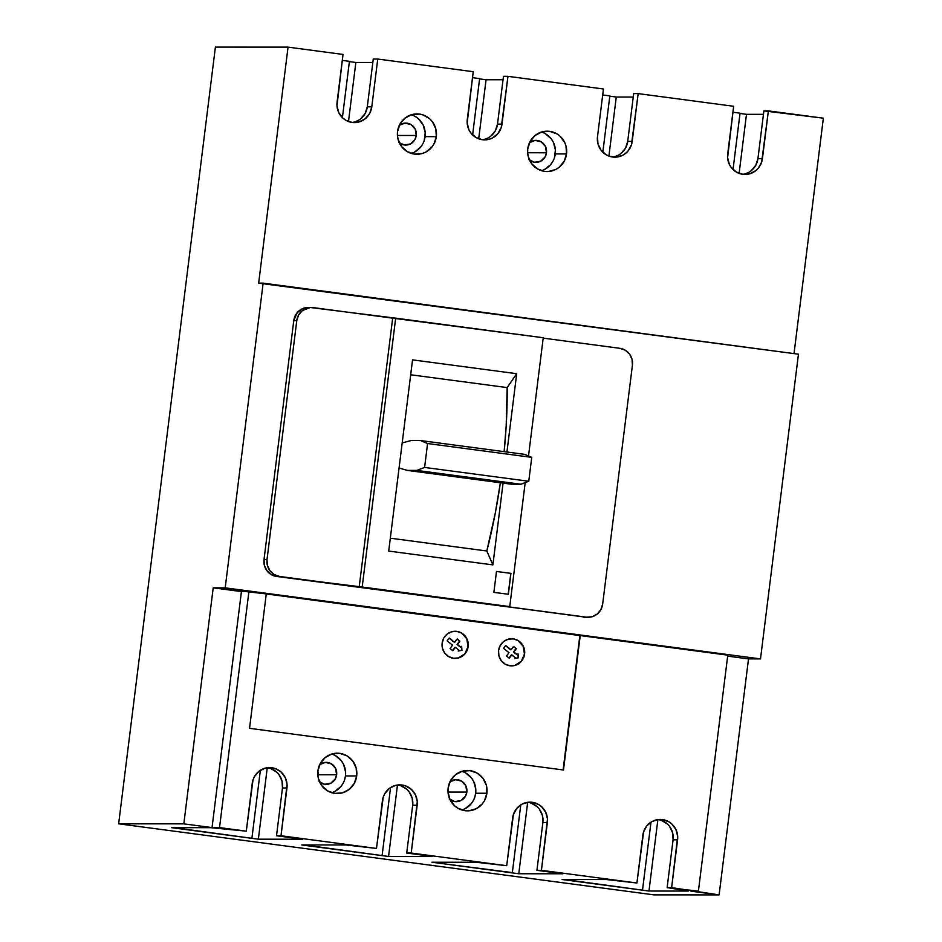 <?xml version="1.0" encoding="UTF-8"?>
<svg xmlns="http://www.w3.org/2000/svg" width="942" height="942" viewBox="0 0 942 942"><rect width="100%" height="100%" fill="white"/><g stroke="black" fill="none" stroke-linecap="round" stroke-linejoin="round"><path stroke-width="1.41" d="M461.886 809.99A20.182 19.547 90 0 0 475.663 793.235L486.896 793.235L484.471 800.7L482.245 803.926L476.216 808.742L468.857 810.803L465.018 810.685L457.788 808.177L454.668 805.881L450.005 799.652L448.015 792.045L466.843 792.069A10.998 10.645 -90 0 1 449.935 799.487M319.562 764.68L325.343 762.408L331.372 763.844L335.611 768.484L336.635 774.783L317.807 774.771L336.635 774.783A10.998 10.645 -90 0 1 319.727 782.213M541.52 170.702A20.182 19.547 90 0 0 555.297 153.935L566.531 153.946L564.105 161.412L559.089 167.346L555.839 169.442L548.48 171.503L544.653 171.385L537.423 168.877L531.677 163.708L528.274 156.655L527.638 152.757L546.466 152.769A10.998 10.645 -90 0 1 529.569 160.199M411.313 153.416A20.182 19.547 90 0 0 425.089 136.661L436.323 136.661L433.897 144.126L431.672 147.352L425.631 152.157L422.051 153.57L414.445 154.099L407.215 151.591L401.469 146.422L398.066 139.369L397.43 135.471L416.258 135.483A10.998 10.645 -90 0 1 399.361 142.913M511.482 665.876A13.553 13.129 90 0 0 524.447 654.042L524.6 654.042A13.553 13.129 -90 0 1 511.577 665.876A13.553 13.129 -90 0 1 498.553 650.592L498.907 655.867L501.191 660.601L505.053 664.075L509.905 665.758L515.015 665.405L519.607 663.05L522.963 659.059L524.6 654.042L524.247 648.767L521.974 644.034L518.112 640.56L513.249 638.876L508.138 639.241L503.558 641.596L500.19 645.576L498.553 650.592A13.553 13.129 -90 0 1 511.588 638.77A13.553 13.129 -90 0 1 524.6 654.042L524.447 654.042A13.553 13.129 90 0 0 511.506 638.77M455.068 658.387A13.553 13.129 90 0 0 468.033 646.553L468.174 646.553A13.553 13.129 -90 0 1 455.151 658.387A13.553 13.129 -90 0 1 442.139 643.103L442.481 648.379L444.765 653.112L448.627 656.586L453.479 658.27L458.589 657.916L463.181 655.561L466.549 651.57L468.174 646.553L467.821 641.278L465.548 636.545L461.686 633.071L456.835 631.387L451.724 631.752L447.132 634.107L443.764 638.087L442.139 643.103A13.553 13.129 -90 0 1 455.163 631.281A13.553 13.129 -90 0 1 468.174 646.553L468.033 646.553A13.553 13.129 90 0 0 455.08 631.281M449.77 781.966L455.551 779.693L461.58 781.13L465.819 785.769L466.843 792.069L448.015 792.057L448.133 788.089A20.182 19.547 -90 0 1 467.526 770.485A20.182 19.547 -90 0 1 486.896 793.235A20.182 19.547 -90 0 1 467.503 810.85A20.182 19.547 -90 0 1 448.133 788.089L450.559 780.635L455.563 774.689L462.404 771.192L470.011 770.65L477.241 773.158L482.987 778.339L486.378 785.381L486.896 793.235L475.663 793.235L475.781 789.278L473.779 781.683L471.754 778.327L465.996 773.158M331.678 792.705A20.182 19.547 90 0 0 345.455 775.949L356.688 775.961A20.182 19.547 -90 0 1 337.295 793.564A20.182 19.547 -90 0 1 317.925 770.815L320.351 763.35L325.367 757.415L332.196 753.906L339.803 753.364L347.033 755.873L352.779 761.054L356.17 768.107L356.688 775.961L354.263 783.426L349.247 789.361L342.417 792.858L334.81 793.399L327.58 790.891L321.834 785.722L318.443 778.669L317.925 770.815A20.182 19.547 -90 0 1 337.318 753.2A20.182 19.547 -90 0 1 356.688 775.961L345.455 775.949L345.573 771.993L343.571 764.398L341.546 761.042L335.788 755.873M529.404 142.666L535.174 140.393L541.203 141.83L545.442 146.469L546.466 152.769L527.638 152.757L527.755 148.801A20.182 19.547 -90 0 1 547.149 131.185A20.182 19.547 -90 0 1 566.531 153.946A20.182 19.547 -90 0 1 547.137 171.55A20.182 19.547 -90 0 1 527.755 148.801L530.181 141.335L535.197 135.401L542.027 131.892L549.633 131.35L556.863 133.858L559.984 136.154L564.647 142.395L566.012 146.092L566.531 153.946L555.297 153.935A20.182 19.547 90 0 0 541.532 132.045M399.196 125.38L404.966 123.119L410.995 124.544L415.234 129.195L416.258 135.483L397.43 135.471L397.548 131.515A20.182 19.547 -90 0 1 416.941 113.911A20.182 19.547 -90 0 1 436.323 136.661A20.182 19.547 -90 0 1 416.929 154.264A20.182 19.547 -90 0 1 397.548 131.515L399.973 124.05L404.989 118.115L411.819 114.606L419.425 114.076L423.158 114.959L429.776 118.88L432.402 121.754L435.805 128.807L436.323 136.661L425.089 136.661A20.182 19.547 90 0 0 411.324 114.759M412.537 359.868L388.716 551.07L412.537 359.868L516.699 373.703L506.949 452.019L516.699 373.703L507.161 387.586L516.699 373.703L412.537 359.868M503.075 483.116L492.89 564.894L486.814 550.999L390.329 538.188L486.814 550.999L492.89 564.894L388.716 551.07L492.89 564.894L503.075 483.116M586.183 617.257L279.621 576.457A15.06 14.589 -90 0 1 267.01 559.595L264.007 559.595L293.774 320.61L296.777 320.61A15.06 14.589 -90 0 1 311.249 307.469L308.258 307.469A15.06 14.589 90 0 0 293.774 320.61L296.777 320.61L267.01 559.595L264.007 559.595A15.06 14.589 90 0 0 276.618 576.457L362.187 587.019L395.675 318.16L310.248 307.504L302.323 310.613L298.59 315.04L296.777 320.61L267.01 559.595L267.398 565.459L269.93 570.722L274.216 574.585L279.621 576.457L359.185 587.019L392.673 318.16L543.24 337.742L528.509 455.999L543.24 337.742L395.675 318.16L362.187 587.019L509.752 606.613L525.2 482.61L509.752 606.613L506.761 606.601L586.324 617.163L276.618 576.457L271.225 574.585L266.939 570.722L264.396 565.459L264.007 559.595L293.774 320.61L297.248 312.638L301.758 309.047L307.245 307.504M510.953 573.36L508.35 594.272L493.879 592.353L496.481 571.441L510.953 573.36L508.35 594.272L493.879 592.353L496.481 571.441L510.953 573.36M660.154 819.434L660.224 819.434A18.075 17.509 -90 0 0 642.856 835.201L636.91 882.995L606.365 879.534L562.174 879.522L573.101 880.676L573.242 879.522L573.101 880.676L648.979 891.038L688.308 891.061L667.136 887.599L698.399 891.156L727.789 655.161L580.225 635.567L563.481 770.003L249.536 728.331L266.28 593.896L248.912 591.588L219.521 827.594L246.286 831.15L253.009 779.894L254.411 776.667L258.897 771.345L265.02 768.213L271.826 767.73L275.17 768.519L281.105 772.028L285.273 777.609L287.063 784.415L281.01 835.754L376.494 848.436L383.217 797.179L384.619 793.953L389.105 788.631L395.228 785.498L402.034 785.016L405.378 785.805L411.313 789.314L415.481 794.895L417.271 801.701L411.218 853.04L506.702 865.71L513.425 814.465L516.817 808.342L522.221 804.032L528.815 802.195L532.242 802.301L538.718 804.539L541.52 806.599L545.689 812.181L547.479 818.987L541.426 870.326L636.91 882.995L643.633 831.751L647.024 825.628L652.429 821.318L659.023 819.469L662.45 819.575L668.926 821.824L671.728 823.885L675.897 829.466L677.687 836.272L671.634 887.611L667.136 887.599L688.308 891.061L648.979 891.038L562.174 879.522L606.365 879.534L636.91 882.995L541.426 870.326L536.928 870.326L562.963 873.776L518.771 873.752L431.966 862.236L476.157 862.26L506.702 865.71L411.218 853.04L406.72 853.04L432.755 856.49L388.563 856.478L301.758 844.95L345.961 844.974L376.494 848.436L281.01 835.754L276.512 835.754L302.559 839.216L258.355 839.192L171.55 827.665L210.878 827.688L246.286 831.15L219.521 827.594L212.032 827.594L183.82 823.85L118.645 823.814L653.948 894.865L719.111 894.9L671.634 887.611L677.581 839.805L673.083 839.805L672.623 832.775L669.585 826.452M760.5 658.905L798.451 354.192L263.148 283.142L225.197 587.855L760.5 658.905L798.451 354.192L258.661 283.142L263.148 283.142L225.197 587.855L213.21 587.843L266.28 593.896L249.536 728.331L563.481 770.003L580.225 635.567L727.789 655.161L698.399 891.156L690.898 891.156L719.111 894.9L748.513 658.894L760.5 658.905L225.197 587.855L213.21 587.843L241.423 591.588L248.912 591.588L219.521 827.594L212.032 827.594L241.423 591.588L212.032 827.594L183.82 823.85L213.21 587.843L183.82 823.85L118.645 823.814L215.4 47.1L288.052 47.135L258.661 283.142L288.052 47.135L343.029 54.436L288.052 47.135L215.4 47.1L118.645 823.814L653.948 894.865L719.111 894.9L748.513 658.894L760.5 658.905M482.386 139.734A18.075 17.509 90 0 0 497.506 124.12L502.004 124.12L507.962 76.326L503.464 76.326L497.506 124.12L503.464 76.326L507.962 76.326L603.445 88.995L597.487 136.802A18.075 17.509 -90 0 0 614.843 157.173A18.075 17.509 -90 0 0 632.212 141.406L627.713 141.406L632.212 141.406L638.17 93.611L633.672 93.599L627.713 141.406L633.672 93.599L638.17 93.611L733.653 106.281L727.695 154.076A18.075 17.509 -90 0 0 745.051 174.458A18.075 17.509 -90 0 0 762.419 158.692L757.921 158.692L762.419 158.692L768.378 110.885L763.88 110.885L757.921 158.692L763.88 110.885L823.355 118.186L794.024 353.603L823.355 118.186L768.378 110.885L761.654 162.142L758.251 168.253L755.755 170.69L749.644 173.823L742.826 174.305L736.35 172.056L731.204 167.429L729.379 164.426L727.601 157.62L733.653 106.281L638.17 93.611L631.446 144.856L628.043 150.979L625.547 153.405L622.638 155.289L616.044 157.126L609.274 156.231L606.142 154.782L600.996 150.143L597.958 143.832L597.487 136.802L603.445 88.995L507.962 76.326L501.238 127.57L497.835 133.693L492.43 138.003L489.228 139.263L482.41 139.746L475.934 137.497L470.788 132.857L468.963 129.855L467.185 123.049L473.237 71.71L377.754 59.04L371.796 106.835L369.617 113.523L365.131 118.833L359.02 121.977L352.202 122.46L345.726 120.211L342.935 118.162L338.755 112.581L336.977 105.775L343.029 54.436L337.071 102.231A18.075 17.509 -90 0 0 354.428 122.601A18.075 17.509 -90 0 0 371.796 106.835L367.298 106.835L365.131 113.523L360.645 118.833M464.971 808.731L471.012 803.926L473.237 800.7M474.803 797.085L475.663 793.235A20.182 19.547 90 0 0 461.91 771.333M449.946 781.825A10.998 10.645 -90 0 1 466.843 792.069L465.513 796.131L461.015 800.512L454.915 801.571L449.287 798.946M334.763 791.445L340.804 786.641L343.029 783.414M344.595 779.811L345.455 775.949A20.182 19.547 90 0 0 331.702 754.047M319.738 764.539A10.998 10.645 -90 0 1 336.635 774.783L335.305 778.846L330.807 783.226L324.707 784.286L319.079 781.672M570.852 880.664L571.005 879.522L570.852 880.664M648.979 891.038L657.881 819.599L648.979 891.038M642.55 889.884L650.981 822.154L642.55 889.884M529.946 802.148L530.016 802.148A18.075 17.509 -90 0 0 512.648 817.915L506.702 865.71L476.157 862.26L431.966 862.236L440.656 863.39L440.797 862.236L440.656 863.39L512.342 872.61L520.773 804.868L512.342 872.61L510.093 872.61L518.771 873.752L527.673 802.313L518.771 873.752L562.963 873.776L536.928 870.326L542.875 822.519L542.415 815.489L539.377 809.178M443.034 862.236L442.893 863.39L443.034 862.236M397.465 785.027L388.563 856.478L312.685 846.104L312.838 844.95L312.685 846.104L301.758 844.95L345.961 844.974L376.494 848.436L382.44 800.629A18.075 17.509 -90 0 1 399.82 784.863A18.075 17.509 -90 0 1 417.165 805.245L412.678 805.245L406.72 853.04L432.755 856.49L388.563 856.478L397.465 785.027M310.589 844.95L310.448 846.104L310.589 844.95M390.565 787.583L382.134 855.324L390.565 787.583M267.257 767.742L258.355 839.192L182.477 828.819L182.63 827.677L182.477 828.819L180.24 828.819L171.55 827.665L210.878 827.688L246.286 831.15L252.232 783.344A18.075 17.509 -90 0 1 269.612 767.577A18.075 17.509 -90 0 1 286.957 787.959L282.47 787.959L276.512 835.754L302.559 839.216L258.355 839.192L267.257 767.742M180.381 827.677L180.24 828.819L180.381 827.677M260.369 770.297L251.926 838.039L260.369 770.297M660.224 819.434A18.075 17.509 -90 0 1 677.581 839.805L673.083 839.805L667.136 887.599L673.083 839.805A18.075 17.509 90 0 0 657.987 819.575M667.23 823.873L661.308 820.376M537.022 806.599L531.1 803.09M400.892 785.805L406.814 789.314M409.169 791.892L412.207 798.204L412.678 805.245L406.72 853.04L411.218 853.04L417.165 805.245L412.678 805.245A18.075 17.509 90 0 0 397.571 785.016M270.684 768.519L276.607 772.028M278.962 774.607L281.999 780.918L282.47 787.959L276.512 835.754L281.01 835.754L286.957 787.959L282.47 787.959A18.075 17.509 90 0 0 267.363 767.73M342.287 60.382L349.423 61.324L342.405 117.656L349.423 61.324L342.287 60.382M349.388 61.619L355.852 62.478L372.832 62.478L355.852 62.478L348.493 121.53L355.852 62.478L349.388 61.619M352.178 122.46A18.075 17.509 90 0 0 367.298 106.835L371.796 106.835L377.754 59.04L373.256 59.04L367.298 106.835L373.256 59.04L377.754 59.04L473.237 71.71L467.279 119.516A18.075 17.509 -90 0 0 484.635 139.887A18.075 17.509 -90 0 0 502.004 124.12L497.506 124.12L495.339 130.808L490.853 136.119M472.495 77.656L479.631 78.61L472.613 134.941L479.631 78.61L472.495 77.656M479.596 78.904L486.06 79.764L503.04 79.764L486.06 79.764L478.701 138.815L486.06 79.764L479.596 78.904M602.703 94.942L609.839 95.896L602.821 152.227L609.839 95.896L602.703 94.942M609.804 96.178L616.268 97.038L633.248 97.05L616.268 97.038L608.909 156.101L616.268 97.038L609.804 96.178M732.911 112.228L740.047 113.17L733.029 169.513L740.047 113.17L732.911 112.228M740.012 113.464L746.476 114.323L763.456 114.335L746.476 114.323L739.117 173.387L746.476 114.323L740.012 113.464M266.268 593.943L580.225 635.567L563.104 769.955L579.848 635.567L266.268 593.943M727.671 656.127L748.513 658.894L727.671 656.127M311.249 307.469A15.06 14.589 -90 0 1 313.109 307.598L392.673 318.16L359.185 587.019L586.324 617.163L592 616.763L597.098 614.149L600.843 609.721L602.656 604.152A15.06 14.589 -90 0 1 586.324 617.163L583.333 617.163A15.06 14.589 90 0 0 585.182 617.293L588.185 617.293M602.656 604.152L632.423 365.166L632.035 359.302L629.503 354.039L625.205 350.177L619.812 348.305A15.06 14.589 -90 0 1 632.423 365.166L602.656 604.152M619.812 348.305L543.193 338.131L619.812 348.305M508.197 594.249L510.8 573.36L496.481 571.464L510.8 573.36L508.197 594.249M357.736 120.717L354.522 121.977M487.944 138.003L484.73 139.251M612.594 157.02A18.075 17.509 90 0 0 627.713 141.406L625.547 148.082L621.049 153.405M618.14 155.277L614.938 156.537M742.802 174.305A18.075 17.509 90 0 0 757.921 158.692L755.755 165.368L751.257 170.69M748.348 172.563L745.146 173.823M530.016 802.148A18.075 17.509 -90 0 1 547.373 822.519L542.875 822.519A18.075 17.509 90 0 0 527.779 802.301M542.875 822.519L536.928 870.326L541.426 870.326L547.373 822.519L542.875 822.519M424.23 140.511L425.195 132.704L423.205 125.098L418.542 118.869L415.422 116.573M414.398 152.157L420.438 147.341L422.652 144.114M399.361 125.251A10.998 10.645 -90 0 1 416.258 135.483L414.939 139.546L410.441 143.926L404.342 144.986L398.702 142.372M554.438 157.797L555.403 149.99L553.413 142.383L551.376 139.027L545.63 133.858M544.606 169.442L550.646 164.626L552.86 161.4M529.569 142.525A10.998 10.645 -90 0 1 546.466 152.769L545.147 156.831L540.649 161.212L534.55 162.271L528.909 159.657M458.448 657.916L464.901 653.736L468.033 646.553L466.761 638.794L461.533 633.071M459.19 631.988L456.682 631.387M449.252 638.028L454.668 642.303L457.153 638.947L459.932 641.137L457.459 644.493L460.968 647.26L461.639 646.353L461.969 650.31L458.189 651.028L458.848 650.121L455.339 647.354L452.855 650.71L450.076 648.52L452.549 645.164L447.132 640.901L449.252 638.028L454.668 642.303L449.11 638.217L454.303 642.303L457.153 638.947L459.932 641.137L457.011 639.123L459.932 641.137L457.082 644.493L459.566 641.137L457.082 644.493L460.591 647.26L457.082 644.493L460.591 647.26L461.639 646.353L461.969 650.31L461.297 646.801L461.969 650.31L458.189 651.028L458.848 650.121L455.339 647.354L452.855 650.71L450.076 648.52L452.549 645.164L447.132 640.901L449.252 638.028M514.862 665.405L521.326 661.225L524.447 654.042L523.187 646.283L517.959 640.56M515.615 639.477L513.107 638.876M508.974 652.653L503.546 648.39L505.666 645.517L511.094 649.792L513.578 646.436L516.357 648.626L513.885 651.982L517.394 654.749L518.065 653.842L518.383 657.799L514.603 658.517L515.274 657.61L511.765 654.855L509.281 658.199L506.502 656.009L508.974 652.653L503.546 648.39L505.666 645.517L510.717 649.792L505.536 645.706L510.717 649.792L513.578 646.436L516.357 648.626L513.437 646.612L516.357 648.626L513.508 651.982L515.981 648.626L513.508 651.982L517.017 654.749L513.508 651.982L517.017 654.749L518.065 653.842L518.383 657.799L517.723 654.29L518.383 657.799L514.603 658.517L515.274 657.61L511.388 654.855L509.281 658.199L506.502 656.009L508.974 652.653M458.248 650.946L461.592 650.31L458.248 650.946M452.619 650.522L454.962 647.354L452.619 650.522M514.673 658.434L518.018 657.799L514.673 658.434M509.045 658.011L511.388 654.855L509.045 658.011M507.161 387.586L410.677 374.775L507.161 387.586L506.195 425.702L504.147 451.642A173.187 42.72 -82.4 0 0 507.161 387.586M411.101 440.538L402.199 442.905L411.101 440.538L420.462 440.538L411.101 440.538M524.635 454.362L420.462 440.538L524.635 454.362L531.747 457.353L427.586 443.529L420.462 440.538L427.586 443.529L531.747 457.353L528.768 481.256L424.607 467.432L427.586 443.529L424.607 467.432L528.768 481.256L520.914 484.235L416.741 470.411L424.607 467.432L416.741 470.411L520.914 484.235L511.553 484.235L407.38 470.411L416.741 470.411L407.38 470.411L511.553 484.235L520.914 484.235L528.768 481.256L531.747 457.353L524.635 454.362M399.067 468.033L407.38 470.411L399.067 468.033M486.814 550.999A173.187 42.72 -82.4 0 0 500.367 482.751L495.327 512.884L486.814 550.999"/></g></svg>
